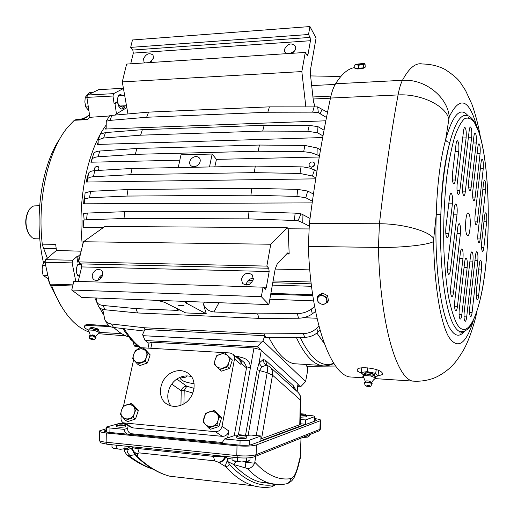 <?xml version="1.0" encoding="UTF-8"?>
<svg xmlns="http://www.w3.org/2000/svg" width="514" height="514" viewBox="0 0 514 514"><rect width="100%" height="100%" fill="white"/><g stroke="black" fill="none" stroke-linecap="round" stroke-linejoin="round"><path stroke-width="0.77" d="M88.312 106.828L85.742 106.951L88.903 110.761M86.872 97.217L85.247 97.3L89.365 92.642L91.685 92.52M85.742 106.951L84.855 101.965L85.247 97.3M88.826 330.11C86.121 329.011 84.669 327.977 84.469 327C84.482 325.908 86.185 325.42 89.564 325.542L110.324 326.596M99.054 332.41L121.619 333.625M98.463 330.123L98.592 329.821C98.617 328.375 90.104 326.666 90.38 328.17L90.425 328.343M125.159 105.768C124.382 108.024 123.276 109.122 121.837 109.077C119.685 108.589 118.252 106.218 117.539 101.971L116.627 102.016L114.108 103.834L115.014 103.789L116.453 113.915L126.65 107.709L126.386 105.711M115.014 103.789L117.539 101.971M78.578 261.825L77.781 256.647L80.402 254.314M77.781 256.647L76.843 256.627L77.691 262.146L78.591 261.922M89.564 325.542L89.802 324.52L109.231 325.979M89.802 324.52C86.474 324.34 84.765 324.88 84.675 326.127L84.585 326.499M50.873 285.27L49.742 284.107L45.001 262.281L45.669 259.654L56.431 250.479L81.154 251.205M76.843 256.627L72.776 260.238L45.669 259.654M114.108 103.834L112.996 96.034L113.575 93.651L123.45 88.517M47.327 258.24L42.354 244.882C36.918 199.638 48.194 150.017 67.951 126.945L74.305 120.276L87.187 119.659L89.886 117.32L86.898 97.377L87.489 95.026L98.759 89.635M89.886 117.32L109.476 115.971M121.67 109.058L124.26 105.813M133.19 341.701L134.032 345.26L134.822 346.198M75.783 281.338L72.121 262.898L72.776 260.238M79.368 276.532L79.329 276.526C75.944 274.174 75.378 270.261 77.627 264.794L80.576 263.496M122.762 105.884L120.886 107.021L118.175 103.937C116.986 98.54 117.757 95.36 120.482 94.409L122.075 95.379M80.351 119.409L87.277 116.922M60.825 305.489L50.237 285.019M49.415 282.873L48.001 278.903M43.561 263.039C33.487 220.326 40.972 165.932 60.01 138.523M100.988 333.894L98.084 333.882M89.218 332.095C73.855 326.525 61.288 310.925 51.496 285.289M74.305 120.276L76.072 119.621L87.868 119.036M89.5 114.776L83.229 119.267M42.354 244.882L55.711 244.561L56.431 250.479M43.433 248.551L56.154 248.371M361.156 372.477L361.83 367.773L361.156 372.477L363.385 375.008M375.162 376.402L377.912 376.036L375.702 373.408L367.253 371.616L367.793 367.761M367.272 371.616L367.818 367.767M375.702 373.408L376.235 369.585M377.918 376.03L378.677 370.549M375.689 373.402L376.216 369.579M367.253 371.616L361.162 372.47M364.567 374.051L364.4 373.196C368.326 372.226 371.795 372.785 374.815 374.873L374.417 375.49M326.621 297.407L327.373 302.418L323.062 304.744L320.498 303.678L318.005 302.078L317.241 297.079L321.539 294.734L326.621 297.407L327.669 295.749L322.599 293.083L321.539 294.734M323.839 296.231C329.622 298.923 326.082 306.723 320.498 303.678C314.754 301.018 318.211 293.198 323.839 296.231M327.669 295.749L328.414 300.754L327.373 302.418M322.599 293.083L318.307 295.428L317.241 297.079M354.705 65.143L354.923 68.368L363.713 67.861L365.248 67.148L365.024 63.922L363.501 64.629L358.316 65.239L356.555 64.783L354.705 65.143L355.322 64.462M363.122 63.473L364.323 63.601C363.809 64.218 361.22 64.61 356.555 64.777L355.624 64.321L363.122 63.473M356.183 68.407L356.202 68.658C357.898 69.062 360.468 68.882 363.906 68.118L364.053 67.932M358.534 68.471L358.316 65.239M363.713 67.861L363.501 64.629M178.429 305.277C180.298 304.866 182.239 305.11 184.243 306.016L178.429 305.277M219.028 302.701L213.927 311.959C208.703 311.343 205.214 308.741 203.448 304.159L206.262 313.797L185.522 302.707C185.381 301.891 187.18 301.532 190.912 301.628L268.893 304.616L261.33 296.687L263.046 287.172L265.23 289.401L266.252 287.827L269.169 271.527L268.726 268.25L266.837 266.104L270.769 244.24L287.197 227.644L104.869 226.481L83.454 241.753L270.769 244.24M206.262 313.797L185.682 312.91L165.225 302.643C162.128 301.32 157.882 300.491 152.472 300.157L190.912 301.628M269.837 299.257L313.624 300.87M94.839 297.947L97.84 304.564M99.311 307.456L103.931 315.345M113.819 327.502C118.76 332.217 123.848 335.424 129.085 337.12M102.042 309.145L103.237 311.272M303.511 317.671L317.016 318.262M102.665 309.338L104.856 319.682C105.98 322.117 108.21 323.55 111.544 324L144.138 327.746L264.267 333.869L265.629 337.537L264.826 335.719L144.858 329.5L142.654 334.434L143.014 335.687L261.555 342.086L257.456 346.796L145.096 340.499L143.014 335.687M318.943 326.178L316.669 328.311C312.897 331.684 308.445 333.445 303.311 333.599L264.267 333.869M106.115 125.114C89.699 147.126 79.374 189.345 81.206 231.107L82.317 246.431M116.453 113.915L115.085 115.091M96.169 297.998L96.536 301.165C97.204 303.607 99.427 305.04 103.192 305.483L135.985 308.631L176.822 310.372L179.778 309.948M213.927 311.959L257.63 313.829L258.915 318.359L298.512 318.224C303.723 318.102 308.329 316.637 312.326 313.816L315.557 311.426M314.645 306.672L311.195 309.21C307.186 312.024 302.566 313.495 297.336 313.624L257.63 313.829M144.138 327.746L145.07 329.525M111.544 324L113.517 327.469L144.164 331.042M303.311 333.599L304.725 337.332C309.846 337.184 314.279 335.43 318.037 332.063L320.036 330.187M135.985 308.631L137.566 312.955L258.915 318.359M103.192 305.483L104.85 309.743L137.566 312.955M307.648 366.289L307.725 370.324L305.573 381.587L262.982 340.891L261.555 342.086M262.982 340.891L264.826 335.719M304.725 337.332L265.809 337.544M300.337 364.118L293.757 363.7C285.026 361.522 276.738 352.797 268.886 337.531M335.681 366.039L307.166 366.296L306.762 366.27L306.729 364.522M149.028 343.403L145.096 340.499M297.889 386.676L300.568 386.869L305.573 381.587M333.38 363.745L333.984 363.591M238.425 434.715L253.974 348.01L260.669 349.713L257.456 346.796M253.974 348.01L152.112 342.24L149.099 343.076L148.026 348.106M300.568 386.869L298.223 384.626M298.197 384.78L297.972 384.119L260.669 349.713M311.478 167.217L314.452 165.238M268.893 304.616L275.189 269.04L277.297 263.727L287.756 252.849M286.446 253.955L289.17 254L288.084 252.856M289.17 254L288.193 228.794M308.792 228.936L288.097 228.794L287.197 227.644M102.729 275.041C100.667 279.867 97.647 281.409 93.683 279.655L92.295 277.547L92.269 274.752C94.377 269.895 97.409 268.379 101.38 270.21L102.71 272.298L102.729 275.041M98.277 280.149L98.386 279.59C99.061 277.174 100.545 275.491 102.826 274.54M253.312 279.256C250.755 285.007 247.15 286.382 242.479 283.368L241.407 278.922C244.028 273.12 247.664 271.79 252.323 274.932L253.312 279.256M246.219 285.097L246.322 284.036C247.362 280.4 249.727 278.485 253.408 278.286M86.5 219.767L84.148 219.998L83.602 213.625L87.309 213.059L86.5 219.767L123.99 218.514L248.275 218.861L248.988 211.646L295.113 213.137L301.011 213.805L302.939 214.717L302.778 222.735L309.068 226.051M84.148 219.998L83.371 221.855L83.885 226.847L83.544 227.4L103.398 227.535M248.275 218.861L294.445 220.474L298.056 220.782L302.778 222.735M310.038 218.45L302.939 214.717M83.377 220.108L82.94 220.223L82.985 226.661L83.544 227.4M83.602 213.625L83.461 214.556M87.309 213.059L124.793 211.678L248.988 211.646M310.604 75.918L336.991 76.419L340.416 76.959M130.723 63.826L133.319 53.09L132.798 50.044L130.665 47.384L132.464 39.976L309.942 26.555L316.078 38.055L310.713 68.349L310.552 75.449L313.463 101.727L314.844 105.807L314.157 106.687M294.631 50.931L290.063 53.43M151.302 61.526L150.853 61.892M133.319 53.09L310.456 40.715L307.97 54.606L307.301 55.685L305.284 52.441L126.605 64.089L122.281 81.899L127.947 113.954M286.664 53.655L284.724 51.734L284.493 49.299C287.724 43.472 291.387 42.437 295.473 46.202L295.678 48.547L295.12 50.147L293.732 51.965L291.791 53.321M145.199 62.881L143.991 61.841L143.535 58.75C146.156 53.732 149.317 52.499 153.024 55.056L153.461 58.088L149.741 62.586M148.578 112.129L269.452 106.854L267.807 112.238L146.638 117.263L148.578 112.129L111.936 115.367L109.63 115.753L109.077 116.556M327.514 112.335L317.665 106.893L269.452 106.854M314.176 106.687L312.647 112.142L318.359 112.694L326.486 117.494M317.665 106.893L318.359 112.694M106.173 127.652L105.267 129.04L106.167 128.352L106.257 121.22L109.912 120.398L146.638 117.263M105.267 129.04L325.837 120.796M312.647 112.142L267.807 112.238M132.047 168.451L255.323 166.08L254.212 172.627L130.755 174.664L132.047 168.451L94.762 170.635C91.229 170.892 89.14 171.824 88.504 173.43L87.284 181.301L86.313 182.033L315.718 178.846M316.932 171.149L310.064 168.168L303.042 166.902L255.323 166.08M86.313 182.033L87.496 175.872L88.01 175.717M209.494 166.96L212.147 154.046L216.452 159.372L214.807 166.857M136.833 148.475L259.448 145.051L258.15 151.232L135.323 154.348L136.833 148.475L99.722 151.032C96.471 151.296 94.435 152.163 93.606 153.641L91.89 159.7L91.845 161.441L90.869 162.206L179.823 160.201M320.492 149.825L317.157 147.974L304.886 145.443L259.448 145.051M90.869 162.206L92.745 156.616M84.643 196.958L84.212 197.074L83.602 203.814L84.547 203.101L84.431 199.002L85.118 192.911L90.612 191.33L128.012 189.537L251.828 188.304L250.903 195.191L126.958 196.072L128.012 189.537M313.431 194.061L307.732 191.054L297.773 189.396L251.828 188.304M98.155 142.243L97.172 144.453L98.129 143.708L98.193 139.853L100.391 134.141L105.454 132.586L142.352 129.682L264.164 125.287L262.693 131.076L140.624 135.188L142.352 129.682M324.045 130.183L317.928 126.637L309.267 125.377L264.164 125.287M301.043 166.806L300.003 173.462L312.396 176.006L314.504 169.845M212.147 154.046L180.986 154.817L178.229 167.564M190.912 159.269C194.048 156.057 196.926 155.671 199.548 158.106C200.653 159.899 200.473 161.871 199.002 164.017C195.898 167.204 193.033 167.615 190.405 165.245C189.248 163.439 189.415 161.447 190.912 159.269M94.762 170.635L93.426 176.732L130.755 174.664M319.425 156.05L317.061 154.759L317.157 147.974M304.886 145.443L303.671 151.72L310.7 152.562L317.061 154.759M99.722 151.032L98.148 156.796L135.323 154.348M307.732 191.054L305.779 197.742L312.396 201.225M90.612 191.33L89.526 197.742L126.958 196.072M297.773 189.396L296.912 196.399L305.779 197.742M322.985 135.895L317.665 132.856L317.928 126.637M105.454 132.586L103.655 137.996L140.624 135.188M309.267 125.377L307.899 131.256L317.665 132.856M307.899 131.256L262.693 131.076M103.655 137.996L98.193 139.853M296.912 196.399L250.903 195.191M89.526 197.742L84.431 199.002M98.148 156.796C94.627 157.078 92.539 158.042 91.89 159.7M303.671 151.72L258.15 151.232M93.426 176.732C90.162 176.951 88.119 177.76 87.309 179.161M315.872 177.863L312.396 176.006M300.003 173.462L254.212 172.627M97.172 144.453L322.683 137.553M83.602 203.814L312.165 202.876M216.452 159.372L319.258 157.014M109.63 115.753L106.257 121.22M122.281 81.899L301.84 71.575L305.836 106.719M305.284 52.441L301.84 71.575M310.456 40.715L310.096 37.419L308.516 34.502L130.665 47.384M309.942 26.555L308.516 34.502M339.009 76.618L340.57 76.779M124.793 211.678L123.99 218.514M298.056 220.782L301.011 213.805M152.472 300.157L81.726 297.445L71.729 290.024L73.849 281.274L263.046 287.172M71.729 290.024L261.33 296.687M78.186 281.415L81.687 266.92L269.169 271.527M268.726 268.25L81.071 263.888L81.687 266.92M81.071 263.888L78.558 261.896L266.837 266.104M78.558 261.896L83.454 241.753M314.703 164.461L314.536 163.092C312.39 161.165 310.552 161.659 309.03 164.576L309.216 165.983C311.388 167.911 313.219 167.403 314.703 164.461M324.334 343.57L316.875 333.066M97.859 170.455L98.939 168.727L98.547 166.857C96.754 165.881 95.308 166.536 94.216 168.817L94.576 170.648M104.85 309.743C101.162 309.306 98.958 307.905 98.232 305.534L96.934 302.226M313.161 99.009L330.444 98.193M113.517 327.469C110.311 327.039 108.12 325.677 106.951 323.383L105.415 320.704M130.64 338.951L130.093 338.919L132.503 340.988M129.849 338.032L130.093 338.919M48.432 279.044L43.067 275.234L47.564 275.363M45.521 265.308L42.489 265.237L44.975 261.228M43.067 275.234L42.109 270.017L42.489 265.237M191.452 376.64C187.61 375.445 183.684 375.74 179.675 377.527C168.958 382.063 164.094 397.663 170.982 405.88M172.428 372.258C159.424 377.629 155.993 398.099 167.288 404.306C171.779 406.889 176.688 407.043 182.007 404.781C194.697 399.596 198.436 380.026 188.233 373.331C183.498 370.125 178.229 369.765 172.428 372.258M136.403 350.105L138.658 348.267L140.926 347.695L230.099 352.97L233.266 354.409L234.455 356.652L234.493 358.965L241.008 364.522L241.214 363.404L246.495 367.928L246.547 366.778L244.266 362.569M121.413 415.781L121.111 417.156C120.674 419.79 121.445 421.692 123.437 422.868L215.392 431.715C218.816 431.664 221.033 429.858 222.035 426.292L234.493 358.965M237.372 435.737L233.459 435.923L227.606 437.909L228.871 431.002C227.888 434.523 225.704 436.302 222.318 436.347L132.895 427.879L130.948 427.198M234.223 435.885L246.495 367.928M128.224 425.631L127.633 428.4L124.06 429.344C124.529 431.741 125.776 433.36 127.806 434.208M133.576 359.858L123.527 406.066M239.376 359.646L240.867 361.882L241.008 364.522M127.633 428.4C127.62 431.407 128.924 433.186 131.539 433.752L222.196 442.49M227.606 437.909L224.515 438.962L240.077 440.453C244.336 440.774 247.549 440.639 249.714 440.048L260.971 435.994L251.198 435.082L245.313 435.454M220.255 443.241L222.446 442.31L224.515 438.962M236.742 436.425L236.71 437.774C238.419 438.783 241.477 438.982 245.904 438.384L246.277 437.999M124.118 423.26L120.539 423.228M117.603 423.973L106.61 426.961C106.449 427.397 107.567 427.744 109.97 427.995L124.06 429.344M116.44 425.168L116.421 426.472C117.834 427.307 120.681 427.462 124.966 426.941L125.557 426.53M314.163 421.358L314.272 416.79L305.534 419.938L305.438 424.211L260.868 440.729L260.971 435.994M305.438 424.211L300.343 423.767M300.337 424.076L299.758 424.699L260.906 438.905M314.272 416.79L314.613 416.584C314.709 416.147 313.334 415.8 310.501 415.537L306.132 415.177M299.758 424.699L300.324 399.943L300.902 399.423M261.825 366.848L259.551 370.517L257.18 369.592L259.024 363.135L261.825 366.848L266.541 365.075C264.402 363.912 263.309 362.055 263.245 359.511L259.024 363.135L261.318 350.175M246.547 366.778L250.408 367.889C250.254 362.209 247.395 358.778 241.831 357.596L238.457 356.62M269.696 366.694L266.541 365.075C267.55 366.463 267.755 369.013 267.171 372.714L259.551 370.517L248.146 435.229M194.099 383.707C186.608 382.66 182.104 381.067 180.587 378.921C180.498 378.021 181.834 377.552 184.597 377.494L186.627 376.768L186.794 375.914M185.772 375.946L186.627 376.768M192.898 393.024L184.192 390.537L181.224 390.794C182.097 387.845 183.948 386.322 186.781 386.232L176.88 379.107M295.634 390.184L294.92 388.115L294.734 389.368M305.534 419.938L300.439 419.508M300.491 417.227L306.402 416.815M236.858 357.474L239.742 358.663L240.443 359.466L241.169 361.13L241.214 363.404M314.549 419.353L316.618 420.336L316.168 420.619L251.86 444.514C248.975 445.33 244.69 445.516 238.997 445.073L108.705 432.338C105.505 431.998 104.014 431.529 104.226 430.925L106.552 430.051M106.578 428.657L99.613 430.854C99.292 431.747 101.521 432.454 106.314 432.974L237.012 445.792C245.596 446.46 252.046 446.178 256.351 444.951L256.139 454.684L255.374 456.4L254.282 456.888M314.568 418.595C318.982 419.141 321.064 419.79 320.8 420.542L256.351 444.951M131.725 449.242L132.625 449.088M263.213 482.909L267.479 482.852M132.451 447.405C132.548 450.611 134.199 452.705 137.405 453.701L137.906 457.197L136.409 456.503M137.405 453.701L139.133 452.873L214.666 460.833L218.578 462.292C221.29 461.874 223.462 460.03 225.1 456.766L225.903 456.869L227.991 458.848L227.882 461.604L226.841 461.656L227.991 458.848L232.065 457.858M137.456 453.862C135.041 453.271 133.479 451.851 132.779 449.602M133.042 450.367L133.434 451.832L137.906 457.197C148.475 467.072 159.109 473.407 169.806 476.215L185.837 478.046M225.909 456.477L225.903 456.869C224.258 460.293 221.907 462.163 218.848 462.484L225.582 466.609L227.824 466.076L229.437 464.27L227.882 461.604L233.607 464.476L245.107 467.811L245.968 462.369L244.407 461.919M284.088 484.149L284.936 484.047M245.107 467.811L247.382 468.562C254.417 475.977 261.587 480.796 268.899 483.006C275.395 484.663 281.608 484.863 287.525 483.616L289.793 481.592L290.873 478.618C293.507 477.885 295.743 474.107 297.593 467.29L297.741 468.196M134.912 454.684L130.28 455.526C128.429 454.46 127.337 452.59 127.003 449.917L131.52 448.144L133.781 452.693M127.022 448.677L127.003 449.917L124.401 449.551L124.407 449.127M130.28 455.526L129.406 455.912L126.643 454.717L124.561 451.279L124.401 449.583M129.406 455.912C137.257 462.002 145.07 466.384 152.838 469.057M133.428 451.825L136.435 456.516C147.312 466.718 158.434 473.285 169.806 476.215L253.447 485.762C244.105 483.051 234.814 476.671 225.582 466.609C225.318 465.922 225.736 464.27 226.841 461.656M132.451 447.565L131.52 448.144M271.27 483.578L259.557 481.959C250.864 479.433 242.216 473.606 233.607 464.476L236.022 461.54M247.382 468.562C250.292 468.62 252.727 466.828 254.681 463.165L245.968 462.369L245.981 461.771M255.747 456.252L254.681 463.165M301.011 438.127L300.195 458.527M133.434 451.832L133.306 451.459M150.165 354.846L145.199 349.481L143.059 347.914L135.375 350.632L133.64 354.621L132.612 358.714L137.546 364.13L145.289 361.426L147.434 362.955L150.165 354.846L148.038 353.291L143.059 347.914M137.546 364.13L139.718 365.647L147.434 362.955M145.289 361.426L146.426 356.973C149.568 347.946 136.191 345.556 133.64 354.621C130.421 363.591 143.836 366.141 146.419 356.973L148.038 353.291M232.322 359.954L224.926 352.777L216.792 355.579L215.135 359.716L214.12 363.957L219.594 369.598L227.786 366.803L229.681 368.365L232.322 359.954L224.926 352.777M219.594 369.598L221.508 371.14L229.681 368.365M227.786 366.803L228.916 362.19C231.962 352.816 217.55 350.317 215.141 359.716C212.006 369.02 226.462 371.699 228.91 362.19L230.445 358.361M138.317 410.609L133.312 404.916L131.089 403.535L123.289 406.182L121.497 410.339L120.449 414.535L125.422 420.298L133.28 417.657L135.51 418.987L138.317 410.609L136.107 409.247L131.089 403.535M125.422 420.298L127.678 421.615L135.51 418.987M133.28 417.657L134.443 413.089C137.668 403.76 124.131 400.959 121.503 410.339C118.201 419.61 131.777 422.579 134.437 413.089L136.107 409.247M221.573 417.843L216.015 411.913L214.042 410.513L205.78 413.243L203.03 421.91L208.562 427.918L216.889 425.2L218.855 426.549L221.573 417.843L219.619 416.469L214.042 410.513M208.562 427.918L210.56 429.254L218.855 426.549M216.889 425.2L218.039 420.465C221.168 410.77 206.564 407.82 204.077 417.561C200.858 427.185 215.514 430.314 218.032 420.458L219.619 416.469M309.589 434.69L309.563 435.84L307.828 437.093L306.839 436.932L306.864 435.782M306.839 436.932L302.528 437.517L307.828 437.093M308.336 436.926L307.751 437.131M300.523 415.903L306.395 415.453M300.555 414.38L305.149 414.155L300.568 413.738M232.084 457.113L232.026 459.805L233.459 460.756L237.352 461.283L237.429 457.666M250.042 457.723L249.997 459.857L247.619 461.437L246.405 461.309L246.476 457.974M248.416 461.18L241.683 461.996L237.352 461.283M233.472 460.762L233.709 460.897C235.264 461.559 237.924 461.925 241.683 461.996L246.405 461.309M238.258 434.895L236.742 436.264C238.451 437.26 241.516 437.465 245.936 436.868L246.251 436.425M238.535 434.671L238.457 434.703C238.965 435.454 241.008 435.634 244.587 435.236L238.535 434.671M112.007 444.738L111.956 447.296L113.485 448.381L116.228 448.613L116.292 445.182M129.232 446.512L129.213 447.366L126.932 448.703L124.915 448.645L124.966 446.075M127.742 448.394L120.385 449.3L116.228 448.613M113.388 448.336L120.385 449.3L124.915 448.645M117.892 423.697L116.447 425.033C117.86 425.862 120.706 426.016 124.992 425.502L125.538 425.039M118.316 423.446L118.059 423.53C118.445 424.166 120.347 424.307 123.771 423.954L124.163 423.658L118.316 423.446M367.259 386.515L370.69 386.29L368.551 385.262C366.315 384.909 365.184 385.025 365.152 385.616L367.259 386.515M368.442 386.027L367.343 385.853M364.484 382.647L364.927 381.941L369.219 382.018L371.429 382.724L372.11 383.572M374.089 379.48L375.548 377.938L370.806 375.978L364.33 375.561L362.653 377.09L363.347 377.649M365.12 385.481L364.452 382.872C364.677 382.127 366.251 381.992 369.155 382.461L372.078 383.791L371.943 384.131M373.678 374.59L370.53 373.254C367.799 372.785 366.077 372.868 365.37 373.498L365.473 372.753M362.653 377.09L363.578 374.732L366.476 374.064L369.836 374.494L370.935 375.059L370.806 375.978M375.625 376.961L373.357 375.156L370.935 375.059M375.676 377.019L375.548 377.938M364.458 374.642L364.33 375.561M377.996 375.471C381.24 375.291 382.763 374.635 382.551 373.492L382.178 372.83C379.126 367.947 355.476 365.499 357.204 370.491L357.641 371.269L362.094 373.549M355.392 377.308L349.205 376.897C329.866 372.991 310.752 319.412 308.355 246.444L309.383 223.436C315.358 177.709 322.387 135.908 330.476 98.052C331.8 91.903 333.496 87.142 335.565 83.769C341.868 73.772 348.299 68.375 354.872 67.578M356.196 68.606L356.131 68.664C356.318 69.03 357.924 69.056 360.944 68.741L364.047 67.893M468.125 115.836C460.403 106.398 452.905 114.339 445.644 139.641C440.286 159.642 437.157 184.507 436.264 214.235L440.845 214.576C441.532 185.528 444.52 161.447 449.821 142.327C455.096 122.936 460.75 114.005 466.796 115.522C467.361 115.637 473.092 115.451 478.592 131.025C488.062 158.563 490.844 217.75 485.781 265.211C482.987 292.537 477.821 312.878 470.284 326.229C467.367 330.194 463.93 332.005 459.972 331.665C457.923 330.932 455.924 328.876 453.99 325.503C445.079 310.867 438.982 263.457 440.845 214.576C441.995 185.522 444.983 161.435 449.821 142.327C447.591 142.217 446.197 141.324 445.644 139.641L449.268 116.768C447.392 96.491 424.622 78.648 402.456 80.306L335.565 83.769M469.128 214.055L468.28 212.982C465.78 211.556 464.463 230.201 466.757 234.673L467.567 235.663C470.059 237.005 471.37 218.72 469.128 214.055M465.999 258.067L466.185 258.073C467.239 259.268 467.567 262.416 467.175 267.524L461.848 314.562L459.06 314.452M466.185 258.073C465.53 258.015 465.022 259.397 464.656 262.211L459.233 309.685C458.829 314.774 459.15 317.896 460.197 319.046C460.91 319.091 461.456 317.594 461.848 314.562M471.807 251.834L471.981 251.834C472.989 253.01 473.304 256.101 472.931 261.112L466.699 316.913L464.02 316.804M471.981 251.834C471.357 251.789 470.875 253.126 470.528 255.85L464.187 312.159C463.801 317.144 464.103 320.203 465.112 321.321C465.793 321.366 466.326 319.894 466.699 316.913M476.722 251.648L476.889 251.648C477.859 252.792 478.161 255.824 477.795 260.739L472.109 312.396L469.552 312.3M476.889 251.648C476.292 251.609 475.829 252.92 475.495 255.58L469.712 307.7C469.333 312.596 469.629 315.59 470.593 316.688C471.248 316.727 471.756 315.294 472.109 312.396M480.5 260.206L480.661 260.212C481.592 261.324 481.881 264.286 481.522 269.105L478.63 295.768L476.208 295.691M480.661 260.212C480.076 260.174 479.626 261.478 479.305 264.119L476.356 291.02C475.996 295.839 476.279 298.788 477.21 299.874C477.821 299.9 478.296 298.538 478.63 295.768M472.79 191.112C472.411 196.297 472.745 199.522 473.805 200.768C474.39 200.813 474.846 199.573 475.161 197.048L480.095 153.538C480.461 148.334 480.115 145.089 479.061 143.785C478.521 143.74 478.104 144.89 477.808 147.229L472.79 191.112M475.071 215.539C474.698 220.609 475.02 223.738 476.035 224.939C476.619 224.978 477.076 223.712 477.39 221.148L483.237 168.759C483.597 163.677 483.276 160.503 482.26 159.25C481.727 159.212 481.316 160.362 481.02 162.707L475.071 215.539M477.936 233.619C477.57 238.573 477.872 241.631 478.849 242.788C479.427 242.82 479.877 241.548 480.192 238.965L485.608 189.743C485.961 184.77 485.653 181.68 484.676 180.478C484.143 180.44 483.738 181.609 483.443 183.986L477.936 233.619M481.669 242.467C481.316 247.324 481.605 250.312 482.543 251.436C483.102 251.462 483.546 250.196 483.854 247.632L486.655 221.797C487.002 216.947 486.707 213.946 485.775 212.796C485.235 212.757 484.818 213.965 484.522 216.42L481.669 242.467M462.947 258.6C463.352 253.383 463.005 250.157 461.906 248.924C461.231 248.866 460.711 250.254 460.338 253.094L454.736 301.313C454.325 306.511 454.665 309.704 455.751 310.893C456.49 310.944 457.055 309.441 457.454 306.37L462.947 258.6L459.702 258.542M460.403 233.639C460.814 228.287 460.448 224.971 459.298 223.68C458.616 223.616 458.096 224.978 457.73 227.766L450.765 286.754C450.341 292.074 450.694 295.351 451.838 296.584C452.59 296.642 453.168 295.132 453.573 292.061L460.403 233.639L457.036 233.607M457.049 214.19C457.473 208.716 457.081 205.304 455.879 203.962C455.192 203.891 454.665 205.247 454.292 208.009L447.546 264.286C447.109 269.741 447.482 273.107 448.677 274.399C449.442 274.463 450.026 272.973 450.431 269.934L457.049 214.19L453.554 214.19M452.423 203.807C452.86 198.205 452.449 194.703 451.189 193.315C450.482 193.245 449.936 194.6 449.557 197.389L445.908 227.31C445.465 232.913 445.869 236.395 447.122 237.751C447.874 237.821 448.446 236.382 448.844 233.446L452.423 203.807L448.773 203.82M468.723 180.928L473.889 136.416C474.191 134.07 474.615 132.914 475.174 132.965C476.272 134.308 476.639 137.636 476.26 142.95L471.177 187.077C470.856 189.621 470.394 190.861 469.79 190.816C468.684 189.525 468.331 186.229 468.723 180.928M462.703 185.618L469.211 130.472C469.52 128.089 469.963 126.926 470.535 126.977C471.685 128.359 472.064 131.764 471.672 137.193L465.286 191.863C464.945 194.485 464.457 195.763 463.821 195.712C462.671 194.395 462.298 191.028 462.703 185.618M457.132 184.353L463.532 131.006C463.853 128.564 464.315 127.376 464.919 127.427C466.121 128.847 466.519 132.329 466.114 137.874L459.837 190.752C459.484 193.425 458.97 194.735 458.302 194.677C457.107 193.322 456.715 189.878 457.132 184.353M452.493 173.359L456.008 144.511C456.355 141.954 456.85 140.707 457.499 140.772C458.758 142.217 459.169 145.764 458.751 151.418L455.295 180.003C454.935 182.701 454.415 184.012 453.727 183.954C452.468 182.547 452.057 179.02 452.493 173.359M92.167 339.754L94.55 339.632L92.115 338.45L89.744 338.681L92.167 339.754M92.526 339.272L91.704 339.079M89.378 336.066L89.899 335.449L92.713 335.597L95.463 336.548L96.022 337.319M98.245 333.804L98.791 333.682L98.894 332.108L93.908 330.251L88.845 329.988L88.749 331.556C89.05 331.234 89.513 332.372 90.13 334.967M89.732 338.585L89.346 336.227L92.623 335.983L95.842 337.794M98.09 329.577L99.176 331.164L98.791 333.682M98.02 329.474L94.454 327.983L90.894 328.067L89.025 329.191L88.845 329.988M89.025 329.191L92.314 328.658L94.094 329.455L93.908 330.251M99.176 331.164L96.76 329.641L94.094 329.455M99.08 331.318L98.894 332.108M36.166 238.798L34.489 238.714L32.382 237.853L29.375 234.847C24.723 225.832 24.871 217.152 29.799 208.825L31.739 206.943L33.808 205.921L39.617 205.722M28.662 233.69C24.813 226.051 24.762 218.411 28.508 210.785M112.996 96.034L86.898 97.377M137.18 345.447L134.032 345.26M72.982 284.865L49.742 284.107M113.575 93.651L87.489 95.026M123.411 88.292L98.482 89.654M72.121 262.898L45.001 262.281M357.391 68.908L357.757 68.966M186.788 301.814L186.447 303.478M204.591 302.148L203.448 304.159M177.696 308.901L176.822 310.372M316.669 328.311L318.037 332.063M140.675 347.708C134.822 343.224 129.284 336.888 124.067 328.697M311.195 309.21L312.326 313.816M297.336 313.624L298.512 318.224M293.757 363.7L320.627 365.403C312.062 363.147 303.96 353.812 296.321 337.377M333.721 363.186C322.182 368.146 310.983 359.537 300.125 337.357M294.445 220.474L295.113 213.137M322.169 109.019L320.203 113.684M111.936 115.367L109.912 120.398M306.55 54.696L307.97 54.606M132.798 50.044L310.096 37.419M266.252 287.827L263.579 287.744M99.17 277.656L101.457 277.721M247.08 281.968L252.053 282.115M272.767 282.719L311.208 283.837M98.328 279.854L98.906 279.873M246.27 284.319L249.303 284.409M272.343 285.109L311.503 286.292M270.878 293.372L312.666 294.773M222.035 426.292L228.871 431.002M124.986 423.305L132.895 427.879M215.392 431.715L222.318 436.347M221.296 442.49L219.362 443.152M131.539 433.752L129.342 434.356M239.974 445.156L240.077 440.453M249.605 445.008L249.714 440.048M109.887 432.454L109.97 427.995M245.519 435.422L257.18 369.592M150.833 348.274L152.112 342.24M300.33 424.346L300.896 399.654C300.953 396.757 299.964 394.289 297.921 392.253L270.03 366.996C272.144 369.161 272.966 371.873 272.491 375.124L300.324 399.943C300.741 396.879 299.938 394.315 297.921 392.253L297.522 391.893M256.255 435.551L267.171 372.714L272.491 375.124L261.562 438.705M266.907 364.837L265.41 360.224L263.245 359.511M239.627 358.566L238.123 356.523L235.418 356.234M194.08 388.333L186.781 386.232L184.192 390.537L183.922 403.779M171.727 384.112L181.224 390.794L180.934 405.231M296.809 391.244L297.972 384.119M294.92 388.115L293.481 385.815L265.41 360.224M293.751 388.475L293.481 385.815M105.505 430.327L105.473 431.818M237.012 445.792L236.8 455.597L237.622 457.685M106.314 432.974L106.141 442.239L236.8 455.597C245.384 456.291 251.828 455.982 256.139 454.684L319.939 429.331L320.614 428.541M99.607 431.265L99.446 440.016C99.118 440.954 101.348 441.699 106.141 442.239L107.15 444.237M318.172 431.252L319.258 430.816L319.939 429.331L320.132 420.953M214.666 460.833L213.445 456.355L226.494 456.541M132.464 447.206C132.214 447.668 133.981 448.105 137.746 448.516L139.133 452.873M137.572 447.373L137.746 448.516L213.445 456.355L213.297 455.179M270.428 487.015L272.015 486.777L273.641 484.741L274.939 484.316M270.518 487.021L270.91 486.951M273.885 484.169L273.641 484.741C259.062 487.131 244.323 480.307 229.437 464.27M284.37 484.182L287.525 483.616C290.461 482.003 292.209 480.616 292.768 479.446C293.822 478.765 295.511 474.885 297.837 467.811L300.459 457.499M254.893 462.298C266.663 475.09 278.652 480.532 290.873 478.618M300.606 455.43L297.593 467.29M365.113 381.876L365.229 381.523C365.332 380.848 366.668 380.713 369.232 381.125L371.667 382.5M418.107 381.298L412.35 381.067C396.018 377.321 380.064 322.49 378.433 247.42L308.355 246.444M309.383 223.436L379.435 223.757L378.433 247.42C401.678 247.832 428.65 244.876 433.61 241.49L433.726 238.592C429.209 231.049 402.68 223.674 379.435 223.757C384.774 176.713 390.981 133.775 398.061 94.936L330.476 98.052M448.799 118.625C445.208 105.306 420.465 93.561 398.061 94.936C399.224 88.626 400.689 83.75 402.456 80.306C409.054 67.964 415.691 62.528 422.36 63.987C430.764 64.128 438.307 65.94 444.995 69.416C453.374 74.915 458.636 79.509 460.795 83.197L465.504 90.38L471.942 104.342C475.424 114.037 478.245 124.876 480.404 136.878M473.291 321.077C465.768 344.521 457.595 349.828 448.78 336.998C440.594 322.888 434.304 285.784 433.61 241.49M449.268 116.768C459.786 95.591 468.954 98.797 476.78 126.393M433.726 238.592L436.264 214.235C434.33 264.761 440.768 313.694 450.103 328.652C454.909 336.471 459.754 337.293 464.624 331.106M478.598 131.462L474.293 122.281C471.152 118.361 467.862 117.205 464.425 118.805C460.981 122.101 457.678 128.269 454.517 137.322C451.53 147.942 448.992 160.766 446.904 175.801C444.147 200.216 443.171 225.511 443.961 251.687C444.828 268.199 446.306 283.008 448.394 296.115C450.765 307.873 453.496 316.971 456.58 323.402C467.856 343.044 480.776 312.801 485.736 265.346C490.819 218.02 488.037 158.672 478.598 131.462M467.175 267.524L464.058 267.46M472.931 261.112L469.944 261.054M477.795 260.739L474.93 260.688M481.522 269.105L478.765 269.04M472.713 197.061L475.161 197.048M480.095 153.538L477.076 153.602M474.975 221.142L477.39 221.148M483.237 168.759L480.333 168.81M477.821 238.939L480.192 238.965M485.608 189.743L482.8 189.769M481.554 247.607L483.854 247.632M486.655 221.797L483.931 221.791M454.569 306.267L457.454 306.37M450.605 291.971L453.573 292.061M447.398 269.869L450.431 269.934M445.792 233.42L448.844 233.446M468.652 187.102L471.177 187.077M476.26 142.95L473.124 143.033M462.632 191.883L465.286 191.863M471.672 137.193L468.408 137.289M457.068 190.771L459.837 190.752M466.114 137.874L462.696 137.97M452.436 180.041L455.295 180.003M458.751 151.418L455.16 151.501M468.241 117.147L468.427 117.622M89.989 335.43L92.918 334.845L95.72 336.355M119.299 106.045L126.489 105.711M312.936 96.966L330.907 96.124M118.612 95.559L124.639 95.251M311.677 85.607L335.192 84.399M72.705 285.996L50.693 285.264M80.171 263.386L79.644 263.374M120.482 94.409L120.064 94.428M138.337 346.41L134.707 346.192M123.405 88.279L98.688 89.629M98.508 333.695L125.891 335.886M364.375 63.627L364.914 63.871M185.605 302.296L185.522 302.707M122.859 328.555C128.179 336.779 133.929 343.185 140.116 347.779M320.627 365.403C324.186 366.501 328.619 365.859 333.914 363.475M242.479 283.368L242.897 283.805M284.724 51.734L285.167 52.492M143.991 61.841L144.261 62.181M190.405 165.245L190.745 165.636M309.216 165.983L309.505 166.427M270.737 294.188L312.795 295.614M77.64 275.382L79.631 275.44M100.461 276.031L102.395 276.089M248.429 280.239L252.997 280.368M273.082 280.94L310.996 282.019M77.91 264.434L81.52 264.517M275.183 269.073L309.775 269.882M123.437 422.868L131.366 427.442M233.009 354.159L239.53 359.774M106.514 432.043L106.604 427.16M314.504 421.236L314.613 416.584M266.946 364.869L267.396 365.165M235.316 356.151L235.72 356.176M180.587 378.921L180.69 378.433M297.098 391.507L298.236 384.511M239.742 358.663L244.465 362.743M99.42 440.421C101.502 443.428 97.364 442.066 106.976 444.218L237.481 457.672C245.608 458.379 251.571 457.955 255.374 456.4L319.258 430.816L320.601 428.901L320.8 420.542M253.447 485.762C259.827 487.497 266.021 487.831 272.015 486.777L275.883 484.419M268.899 483.006L259.557 481.959L271.206 483.642M153.166 469.243C144.183 466.359 135.343 461.521 126.643 454.717M301.056 438.108L301.018 439.984M132.471 447.193L132.426 446.846M306.402 416.925L306.434 415.608M305.149 414.155L306.421 415.479M246.27 438.166L246.302 436.649M244.831 434.96L246.29 436.463M125.551 426.659L125.583 425.226M124.163 423.658L125.564 425.059M371.725 382.891L371.738 382.307C373.453 379.859 374.436 378.818 374.68 379.178M365.21 381.349C364.246 378.465 363.616 377.225 363.327 377.636M372.078 383.791L372.142 383.348M370.69 386.29L372.091 383.881M373.582 374.475L375.503 376.82M373.762 374.693L373.858 374.006M365.37 373.498L364.073 374.398M367.324 385.821L367.439 386.239M367.484 386.297L368.48 385.963M357.326 369.662L357.204 370.491M476.96 311.715L475.232 318.995C471.871 331.504 468.087 341.662 463.872 349.462C459.625 356.6 456.066 361.657 453.187 364.632C451.864 366.334 443.923 374.153 433.591 378.259C426.646 380.707 419.565 381.645 412.35 381.067L375.124 378.612M363.571 377.848L349.205 376.897M459.972 331.665L459.972 332.738C460.358 333.38 461.514 332.969 463.461 331.511M95.732 336.728L95.784 336.214C97.666 333.991 98.656 333.123 98.733 333.625M95.97 337.537L96.06 337.152M94.55 339.632L95.97 337.614M90.875 328.08L90.972 327.688M98.155 329.673L98.238 329.32M91.64 339.002L91.852 339.529L92.642 339.201M39.816 238.843L34.92 238.785"/></g></svg>
